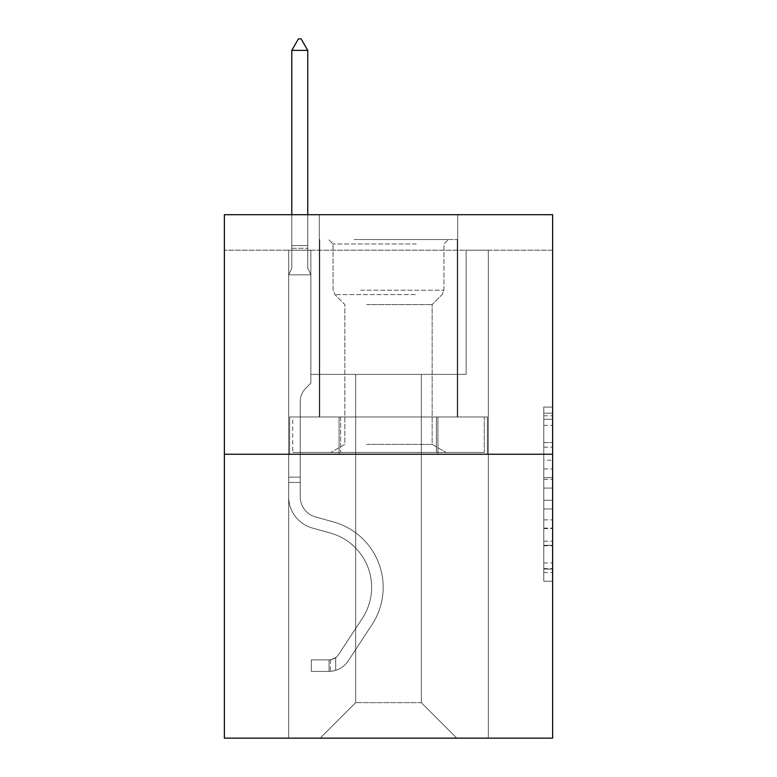 <?xml version="1.0" encoding="UTF-8"?>
<svg xmlns="http://www.w3.org/2000/svg" width="777" height="777" viewBox="0 0 777 777"><rect width="100%" height="100%" fill="white"/><g stroke="black" fill="none" stroke-linecap="round" stroke-linejoin="round"><path stroke-width="0.58" stroke-dasharray="3.88 2.91" d="M543.764 460.207L543.764 488.073L552.632 488.073L552.632 572.542L552.632 415.792L552.632 488.073L543.764 488.073L543.764 413.179L543.764 581.254L543.764 407.08L543.764 569.065L552.632 569.065L543.764 569.065L552.632 569.065L543.764 569.065L543.764 541.19L543.764 581.254L552.632 581.254L552.632 407.08L552.632 568.628L552.632 500.262L543.764 500.262L552.632 500.262L552.632 541.19L552.632 419.269L543.764 419.269L552.632 419.269L552.632 581.254L552.632 415.792L552.632 581.254L543.764 581.254L543.764 407.08L552.632 407.08L552.632 415.792L552.632 407.08L552.632 415.792L552.632 407.08L552.632 413.179L552.632 407.08L543.764 407.08L543.764 419.269L552.632 419.269L543.764 419.269L543.764 460.207L552.632 460.207M457.702 214.695L457.702 416.977L319.298 416.977L457.702 416.977L319.298 416.977L457.702 416.977L457.702 214.695L319.298 214.695L319.298 416.977L319.298 214.695L457.702 214.695M552.632 477.622L552.632 468.91L552.632 477.622L543.764 477.622L543.764 442.569L543.764 545.765L543.764 519.862L552.632 519.862L543.764 519.862L543.764 581.254L552.632 581.254L543.764 581.254L552.632 581.254L543.764 581.254L543.764 407.08L552.632 407.08L543.764 407.08L552.632 407.08L543.764 407.08L543.764 477.622L552.632 477.622M552.632 250.184L552.632 214.695L224.368 214.695L552.632 214.695L552.632 738.15L224.368 738.15L224.368 454.244L552.632 454.244L224.368 454.244L224.368 214.695L552.632 214.695L552.632 250.184L224.368 250.184L552.632 250.184M456.818 738.15L488.315 738.15L488.315 250.184L466.132 250.184L466.132 374.397L421.328 374.397L421.328 702.661L456.818 738.15L488.315 738.15L488.315 250.184L466.132 250.184L466.132 374.397L421.328 374.397L421.328 702.661L355.672 702.661L355.672 374.397L355.672 702.661L355.672 374.397L355.672 702.661L355.672 374.397L421.328 374.397L421.328 702.661L456.818 738.15L488.315 738.15L488.315 250.184L466.132 250.184L466.132 374.397L421.328 374.397L421.328 702.661L456.818 738.15L488.315 738.15L488.315 250.184L466.132 250.184L466.132 374.397L421.328 374.397L421.328 702.661L456.818 738.15L488.315 738.15L488.315 250.184L466.132 250.184L466.132 374.397L421.328 374.397L421.328 702.661L456.818 738.15L488.315 738.15L488.315 250.184L466.132 250.184L466.132 374.397L421.328 374.397L421.328 702.661L456.818 738.15L488.315 738.15L488.315 250.184L466.132 250.184L466.132 374.397L421.328 374.397L421.328 702.661L456.818 738.15L488.315 738.15L488.315 250.184L466.132 250.184L466.132 374.397L421.328 374.397L421.328 702.661L456.818 738.15L488.315 738.15L488.315 250.184L466.132 250.184L466.132 374.397L421.328 374.397L421.328 702.661L456.818 738.15L488.315 738.15L488.315 250.184L466.132 250.184L466.132 374.397L421.328 374.397L421.328 702.661L456.818 738.15L488.315 738.15L488.315 250.184L466.132 250.184L466.132 374.397L421.328 374.397L421.328 702.661L456.818 738.15L488.315 738.15L488.315 250.184L466.132 250.184L466.132 374.397L421.328 374.397L421.328 702.661L456.818 738.15L488.315 738.15L488.315 250.184L466.132 250.184L466.132 374.397L421.328 374.397L421.328 702.661L456.818 738.15L488.315 738.15L488.315 250.184L466.132 250.184L466.132 374.397L421.328 374.397L421.328 702.661L456.818 738.15L488.315 738.15L488.315 250.184L466.132 250.184L466.132 374.397L421.328 374.397L421.328 702.661L456.818 738.15L488.315 738.15L488.315 250.184L466.132 250.184L466.132 374.397L421.328 374.397L421.328 702.661L456.818 738.15L488.315 738.15L488.315 250.184L466.132 250.184L466.132 374.397L421.328 374.397L421.328 702.661L456.818 738.15L320.182 738.15L488.315 738.15L488.315 250.184L466.132 250.184L466.132 374.397L421.328 374.397L421.328 702.661L456.818 738.15L421.328 702.661L421.328 374.397L310.868 374.397L310.868 250.184L288.685 250.184L288.685 738.15L320.182 738.15L355.672 702.661L355.672 374.397L310.868 374.397L310.868 250.184L288.685 250.184L288.685 738.15L320.182 738.15L355.672 702.661L355.672 374.397L310.868 374.397L310.868 250.184L288.685 250.184L288.685 738.15L320.182 738.15L355.672 702.661L355.672 374.397L310.868 374.397L310.868 250.184L288.685 250.184L288.685 738.15L320.182 738.15L355.672 702.661L355.672 374.397L310.868 374.397L310.868 250.184L288.685 250.184L288.685 738.15L320.182 738.15L355.672 702.661L355.672 374.397L310.868 374.397L310.868 250.184L288.685 250.184L288.685 738.15L320.182 738.15L355.672 702.661L355.672 374.397L310.868 374.397L310.868 250.184L288.685 250.184L288.685 738.15L320.182 738.15L355.672 702.661L355.672 374.397L310.868 374.397L310.868 250.184L288.685 250.184L288.685 738.15L320.182 738.15L355.672 702.661L355.672 374.397L310.868 374.397L310.868 250.184L288.685 250.184L288.685 738.15L320.182 738.15L355.672 702.661L355.672 374.397L310.868 374.397L310.868 250.184L288.685 250.184L288.685 738.15L320.182 738.15L355.672 702.661L355.672 374.397L310.868 374.397L310.868 250.184L288.685 250.184L288.685 738.15L320.182 738.15L355.672 702.661L355.672 374.397L310.868 374.397L310.868 250.184L288.685 250.184L288.685 738.15L320.182 738.15L355.672 702.661L355.672 374.397L310.868 374.397L310.868 250.184L288.685 250.184L288.685 738.15L320.182 738.15L355.672 702.661L355.672 374.397L310.868 374.397L310.868 250.184L288.685 250.184L288.685 738.15L320.182 738.15L355.672 702.661L355.672 374.397L310.868 374.397L310.868 250.184L288.685 250.184L288.685 738.15L320.182 738.15L355.672 702.661L421.328 702.661L456.818 738.15M288.685 738.15L320.182 738.15L355.672 702.661L355.672 374.397L310.868 374.397L310.868 250.184L288.685 250.184L288.685 738.15L320.182 738.15L355.672 702.661L320.182 738.15L355.672 702.661L320.182 738.15L288.685 738.15L288.685 250.184L288.685 738.15M310.868 250.184L288.685 250.184L310.868 250.184L310.868 374.397L310.868 250.184M224.368 250.184L224.368 214.695L224.368 250.184M355.672 374.397L310.868 374.397L355.672 374.397M339.073 454.244L487.364 454.244L289.636 454.244L339.073 454.244L339.073 416.977L289.636 416.977L487.364 416.977L339.073 416.977L339.073 454.244L339.073 416.977L437.927 416.977L437.927 454.244L487.364 454.244L437.927 454.244L437.927 416.977L487.364 416.977L487.364 454.244L487.364 416.977L289.636 416.977L289.636 454.244L289.636 416.977L339.073 416.977L339.073 454.244M224.368 454.244L552.632 454.244M543.764 488.073L552.632 488.073L543.764 488.073M543.764 413.179L543.764 407.08L543.764 413.179L552.632 413.179L543.764 413.179M543.764 545.328L543.764 508.974L543.764 545.328L552.632 545.328L543.764 545.328M543.764 508.974L543.764 500.262L552.632 500.262L543.764 500.262L543.764 508.974L552.632 508.974L543.764 508.974M543.764 442.569L543.764 419.269L543.764 442.569L552.632 442.569L543.764 442.569M543.764 407.08L552.632 407.08L543.764 407.08L543.764 415.792L543.764 407.08L552.632 407.08M543.764 581.254L552.632 581.254L543.764 581.254L543.764 572.542L543.764 581.254M437.927 416.977L437.927 454.244L437.927 416.977M300.223 477.136L300.223 482.459L288.685 482.459L288.685 477.136L288.685 496.843L288.685 274.844L310.868 274.844L310.868 383.09L305.866 388.092A19.279 19.279 0 0 0 300.223 401.719A19.279 19.279 0 0 1 305.866 388.092L310.868 383.09L310.868 274.844L307.76 268.104L307.76 248.261L307.76 268.104L310.868 274.844L310.868 383.09L305.866 388.092A19.279 19.279 0 0 0 300.223 401.719A19.279 19.279 0 0 1 305.866 388.092L310.868 383.09L310.868 274.844L307.76 268.104L307.76 245.571L307.76 268.104L310.868 274.844L310.868 383.09L305.866 388.092A19.279 19.279 0 0 0 300.223 401.719A19.279 19.279 0 0 1 305.866 388.092L310.868 383.09L310.868 274.844L307.76 268.104L307.76 50.388L307.76 268.104L310.868 274.844L288.685 274.844L291.793 268.104L288.685 274.844L310.868 274.844L288.685 274.844L291.793 268.104L291.793 248.261L291.793 268.104L288.685 274.844L310.868 274.844L288.685 274.844L291.793 268.104L291.793 245.571L291.793 268.104L288.685 274.844L288.685 496.843A32.381 32.381 0 0 0 312.373 528.03A32.381 32.381 0 0 1 288.685 496.843L288.685 274.844L288.685 496.843A32.381 32.381 0 0 0 312.373 528.03A32.381 32.381 0 0 1 288.685 496.843L288.685 274.844L288.685 496.843L288.685 482.459L300.223 482.459L300.223 477.136L288.685 477.136L300.223 477.136L300.223 496.843L300.223 401.719L300.223 496.843A20.853 20.853 0 0 0 315.472 516.928A20.853 20.853 0 0 1 300.223 496.843L300.223 401.719L300.223 496.843L300.223 477.136L288.685 477.136M329.06 671.425A23.514 23.514 0 0 0 348.271 660.819L372.057 624.562A67.871 67.871 0 0 0 333.527 521.959L315.472 516.928A20.853 20.853 0 0 1 300.223 496.843A20.853 20.853 0 0 0 315.472 516.928A20.853 20.853 0 0 1 300.223 496.843L300.223 401.719L300.223 496.843A20.853 20.853 0 0 0 315.472 516.928L333.527 521.959L315.472 516.928A20.853 20.853 0 0 1 300.223 496.843A20.853 20.853 0 0 0 315.472 516.928A20.853 20.853 0 0 1 300.223 496.843A20.853 20.853 0 0 0 315.472 516.928L333.527 521.959L315.472 516.928A20.853 20.853 0 0 1 300.223 496.843A20.853 20.853 0 0 0 315.472 516.928L333.527 521.959A67.871 67.871 0 0 1 372.057 624.562A67.871 67.871 0 0 0 333.527 521.959L315.472 516.928L333.527 521.959A67.871 67.871 0 0 1 372.057 624.562A67.871 67.871 0 0 0 333.527 521.959L315.472 516.928L333.527 521.959A67.871 67.871 0 0 1 372.057 624.562L348.271 660.819L372.057 624.562A67.871 67.871 0 0 0 333.527 521.959A67.871 67.871 0 0 1 372.057 624.562A67.871 67.871 0 0 0 333.527 521.959A67.871 67.871 0 0 1 372.057 624.562L348.271 660.819L372.057 624.562A67.871 67.871 0 0 0 333.527 521.959A67.871 67.871 0 0 1 372.057 624.562L348.271 660.819A23.514 23.514 0 0 1 335.713 670.337A23.514 23.514 0 0 0 348.271 660.819L372.057 624.562L348.271 660.819A23.514 23.514 0 0 1 335.713 670.337C328.875 671.784 328.875 671.784 335.713 670.337C328.875 671.784 328.875 671.784 335.713 670.337A23.514 23.514 0 0 0 348.271 660.819L372.057 624.562L348.271 660.819A23.514 23.514 0 0 1 335.713 670.337C328.875 671.784 328.875 671.784 335.713 670.337C328.875 671.784 328.875 671.784 335.713 670.337A23.514 23.514 0 0 0 348.271 660.819A23.514 23.514 0 0 1 329.06 671.425L329.06 659.887A11.976 11.976 0 0 0 338.626 654.487L362.412 618.239A56.342 56.342 0 0 0 330.429 533.071L312.373 528.03A32.381 32.381 0 0 1 288.685 496.843A32.381 32.381 0 0 0 312.373 528.03L330.429 533.071L312.373 528.03A32.381 32.381 0 0 1 288.685 496.843A32.381 32.381 0 0 0 312.373 528.03A32.381 32.381 0 0 1 288.685 496.843A32.381 32.381 0 0 0 312.373 528.03L330.429 533.071A56.342 56.342 0 0 1 362.412 618.239A56.342 56.342 0 0 0 330.429 533.071L312.373 528.03A32.381 32.381 0 0 1 288.685 496.843A32.381 32.381 0 0 0 312.373 528.03L330.429 533.071A56.342 56.342 0 0 1 362.412 618.239A56.342 56.342 0 0 0 330.429 533.071L312.373 528.03L330.429 533.071A56.342 56.342 0 0 1 362.412 618.239L338.626 654.487L362.412 618.239A56.342 56.342 0 0 0 330.429 533.071A56.342 56.342 0 0 1 362.412 618.239A56.342 56.342 0 0 0 330.429 533.071A56.342 56.342 0 0 1 362.412 618.239L338.626 654.487L362.412 618.239A56.342 56.342 0 0 0 330.429 533.071A56.342 56.342 0 0 1 362.412 618.239L338.626 654.487A11.976 11.976 0 0 1 335.713 657.565C328.992 660.654 328.992 660.654 335.713 657.565C328.992 660.654 328.992 660.654 335.713 657.565A11.976 11.976 0 0 0 338.626 654.487L362.412 618.239L338.626 654.487A11.976 11.976 0 0 1 335.713 657.565C328.992 660.654 328.992 660.654 335.713 657.565C328.992 660.654 328.992 660.654 335.713 657.565A11.976 11.976 0 0 0 338.626 654.487L362.412 618.239L338.626 654.487A11.976 11.976 0 0 1 335.713 657.565C328.992 660.654 328.992 660.654 335.713 657.565C328.992 660.654 328.992 660.654 335.713 657.565A11.976 11.976 0 0 0 338.626 654.487A11.976 11.976 0 0 1 329.06 659.887L329.06 671.425L311.315 671.435L329.06 671.425A23.514 23.514 0 0 0 348.271 660.819A23.514 23.514 0 0 1 329.06 671.425L329.06 659.887L311.315 659.896L329.06 659.887A11.976 11.976 0 0 0 338.626 654.487A11.976 11.976 0 0 1 329.06 659.887L329.06 671.425L311.315 671.435L311.315 659.896L311.315 671.435L329.06 671.425A23.514 23.514 0 0 0 348.271 660.819A23.514 23.514 0 0 1 329.06 671.425L329.06 659.887L311.315 659.896L329.06 659.887A11.976 11.976 0 0 0 338.626 654.487A11.976 11.976 0 0 1 329.06 659.887L329.06 671.425L311.315 671.435L311.315 659.896L311.315 671.435L329.06 671.425M307.76 50.388L291.793 50.388L291.793 245.571L291.793 50.388L307.76 50.388L301.107 38.85L298.446 38.85L301.107 38.85L298.446 38.85L291.793 50.388L291.793 248.261L291.793 50.388L307.76 50.388L301.107 38.85L298.446 38.85L291.793 50.388L307.76 50.388L307.76 245.571L307.76 50.388L291.793 50.388L298.446 38.85L301.107 38.85L307.76 50.388L301.107 38.85L307.76 50.388L307.76 214.695M358.556 239.539L448.387 239.539L358.556 239.539M416.229 243.978L333.051 243.978L416.229 243.978M359.664 452.467L446.173 452.467L359.664 452.467M366.666 444.386L432.158 444.386L366.666 444.386M366.666 304.555L432.158 304.555L366.666 304.555M354.118 239.539L457.255 239.539L354.118 239.539M354.118 416.977L457.255 416.977L354.118 416.977M484.285 416.977L292.715 416.977L484.285 416.977L484.285 452.467L292.715 452.467L484.285 452.467L292.715 452.467L484.285 452.467L484.285 416.977L436.392 416.977L436.392 452.467L436.392 416.977L340.608 416.977L340.608 452.467L340.608 416.977L292.715 416.977L292.715 452.467L292.715 416.977L484.285 416.977M436.392 416.977L436.392 452.467L436.392 416.977M340.608 416.977L340.608 452.467L340.608 416.977M291.793 50.388L298.446 38.85L291.793 50.388L291.793 268.104L291.793 245.571L307.76 245.571L291.793 245.571L307.76 245.571L291.793 245.571L307.76 245.571L291.793 245.571L291.793 214.695M311.315 659.896L328.613 659.896L311.315 659.896L311.315 671.435L311.315 659.896M335.713 670.337C328.875 671.784 328.875 671.784 335.713 670.337C328.875 671.784 328.875 671.784 335.713 670.337L335.713 657.565L335.713 670.337M543.764 541.19L552.632 541.19L543.764 541.19M543.764 528.127L552.632 528.127M543.764 447.144L552.632 447.144L543.764 447.144M543.764 415.792L552.632 415.792M543.764 572.542L552.632 572.542M543.764 562.966L552.632 562.966M543.764 425.369L552.632 425.369M543.764 479.36L552.632 479.36L543.764 479.36M543.764 528.564L552.632 528.564L543.764 528.564M543.764 545.765L552.632 545.765L543.764 545.765M543.764 468.91L552.632 468.91L543.764 468.91M291.793 248.261L307.76 248.261L291.793 248.261M360.771 290.2L443.949 290.2L360.771 290.2M415.316 294.59L334.868 294.59L415.316 294.59M300.223 482.459L288.685 482.459L300.223 482.459M543.764 568.628L552.632 568.628M543.764 569.065L552.632 569.065M543.764 419.269L552.632 419.269M330.39 659.77L330.39 671.367M333.051 243.978L328.613 239.539L333.051 243.978L333.051 290.2L334.868 294.59L344.842 304.555L344.842 444.386L330.827 452.467L344.842 444.386L344.842 304.555L334.868 294.59L333.051 290.2L333.051 243.978M457.255 239.539L457.255 416.977L457.255 239.539M319.745 239.539L319.745 416.977L319.745 239.539M443.949 290.2L443.949 243.978L448.387 239.539L443.949 243.978L443.949 290.2L442.132 294.59L432.158 304.555L432.158 444.386L446.173 452.467L432.158 444.386L432.158 304.555L442.132 294.59L443.949 290.2"/><path stroke-width="1.17" d="M552.632 454.244L552.632 214.695L224.368 214.695L224.368 738.15L552.632 738.15L552.632 454.244L224.368 454.244M307.76 50.388L301.107 38.85L298.446 38.85L291.793 50.388L307.76 50.388L307.76 214.695M291.793 50.388L291.793 214.695"/></g></svg>
